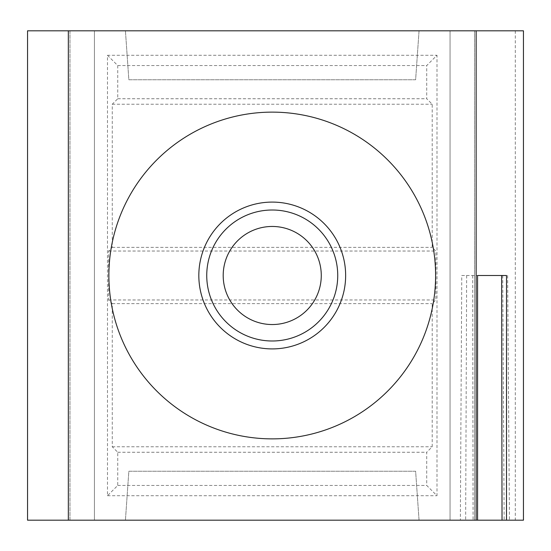 <?xml version="1.0" encoding="UTF-8"?>
<svg xmlns="http://www.w3.org/2000/svg" width="551" height="551" viewBox="0 0 551 551"><rect width="100%" height="100%" fill="white"/><g stroke="black" fill="none" stroke-linecap="round" stroke-linejoin="round"><path stroke-width="0.41" stroke-dasharray="2.75 2.07" d="M474.514 30.815L523.45 30.815L523.45 520.185L450.043 520.185L474.514 520.185L474.514 30.815L474.514 520.185L69.963 520.185L69.963 30.815L474.514 30.815M27.55 30.815L94.435 30.815L69.963 30.815L69.963 520.185L94.435 520.185L94.435 30.815L94.435 520.185L27.55 520.185L27.55 30.815M419.049 30.815L125.428 30.815L419.049 30.815L415.626 79.75L128.844 79.75L125.428 30.815L128.844 79.75L415.626 79.75L419.049 30.815M107.479 55.279L117.749 65.548L117.749 98.746L112.273 104.222L112.273 247.378L108.623 251.029L108.623 299.971L112.273 303.622L112.273 446.778L117.749 452.254L117.749 485.452L107.479 495.721L107.479 55.279L436.991 55.279L426.729 65.548L426.729 98.746L432.204 104.222L432.204 247.378L435.855 251.029L435.855 299.971L432.204 303.622L432.204 446.778L426.729 452.254L426.729 485.452L436.991 495.721L436.991 55.279M107.479 495.721L436.991 495.721M68.331 30.815L68.331 520.185M108.871 275.5A163.371 163.371 0 0 1 272.235 112.129A163.371 163.371 0 0 1 435.607 275.5A163.371 163.371 0 0 1 272.235 438.872A163.371 163.371 0 0 1 108.871 275.5M476.147 30.815L476.147 520.185M501.624 275.5L506.514 275.5M461.766 275.5L477.559 275.5L461.766 275.5L460.354 520.185L477.559 520.185L460.354 520.185M502.03 520.185L509.448 520.185L502.03 520.185M419.049 520.185L125.428 520.185L419.049 520.185L415.626 471.25L128.844 471.25L125.428 520.185L128.844 471.25L415.626 471.25L419.049 520.185M472.662 275.5L473.068 520.185M466.656 275.5L465.657 520.185M502.732 275.5L504.144 520.185M507.629 275.5L509.448 520.185M450.043 30.815L450.043 520.185L450.043 30.815M206.742 275.5A65.493 65.493 0 0 1 272.235 210.007A65.493 65.493 0 0 1 337.735 275.5A65.493 65.493 0 0 1 272.235 340.993A65.493 65.493 0 0 1 206.742 275.5A65.493 65.493 0 0 0 272.235 340.993A65.493 65.493 0 0 0 337.735 275.5M117.749 485.452L426.729 485.452M117.749 65.548L426.729 65.548M117.749 98.746L426.729 98.746M112.273 104.222L432.204 104.222M112.273 247.378L432.204 247.378M108.623 251.029L435.855 251.029M108.623 299.971L435.855 299.971M112.273 303.622L432.204 303.622M112.273 446.778L432.204 446.778M117.749 452.254L426.729 452.254M515.295 30.815L515.295 520.185"/><path stroke-width="0.83" d="M476.147 30.815L476.147 520.185L477.559 520.185L477.559 275.5L501.624 275.5L502.03 520.185L523.45 520.185L523.45 30.815L27.55 30.815L27.55 520.185L68.331 520.185L68.331 30.815M476.147 520.185L68.331 520.185M477.559 275.5L506.514 275.5L506.514 520.185M477.559 520.185L502.03 520.185M108.871 275.5A163.371 163.371 0 0 1 272.235 112.129A163.371 163.371 0 0 1 435.607 275.5A163.371 163.371 0 0 1 272.235 438.872A163.371 163.371 0 0 1 108.871 275.5M206.742 275.5A65.493 65.493 0 0 1 272.235 210.007A65.493 65.493 0 0 1 337.735 275.5A65.493 65.493 0 0 1 272.235 340.993A65.493 65.493 0 0 1 206.742 275.5M223.196 275.5A49.039 49.039 0 0 0 272.235 324.539A49.039 49.039 0 0 0 321.274 275.5A49.039 49.039 0 0 0 272.235 226.461A49.039 49.039 0 0 0 223.196 275.5M198.828 275.5A73.407 73.407 0 0 1 272.235 202.093A73.407 73.407 0 0 1 345.642 275.5A73.407 73.407 0 0 1 272.235 348.907A73.407 73.407 0 0 1 198.828 275.5"/></g></svg>
